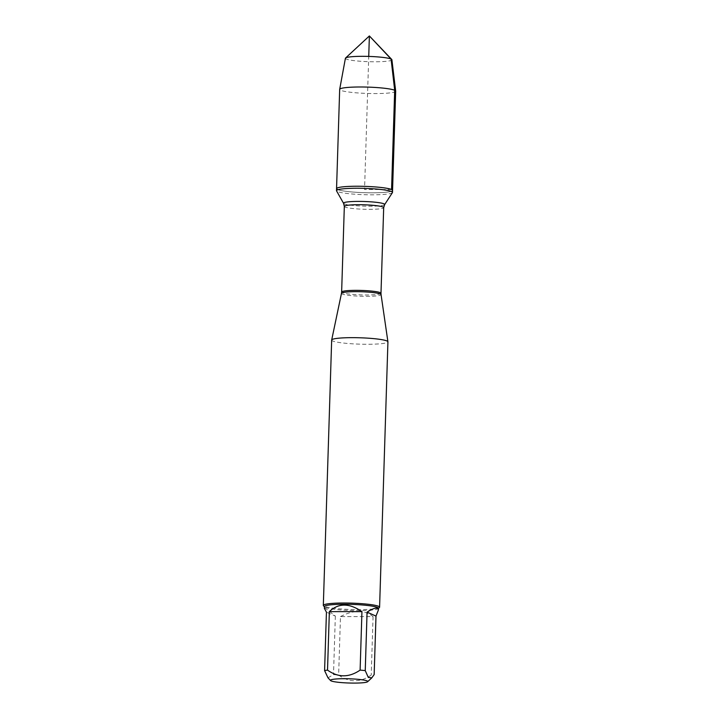 <?xml version="1.0" encoding="UTF-8"?>
<svg xmlns="http://www.w3.org/2000/svg" width="719" height="719" viewBox="0 0 719 719"><rect width="100%" height="100%" fill="white"/><g stroke="black" fill="none" stroke-linecap="round" stroke-linejoin="round"><path stroke-width="0.54" stroke-dasharray="3.6 2.7" d="M392.421 192.629A28.014 3.173 1.8 0 1 364.389 194.705A28.014 3.173 1.8 0 1 336.546 190.877M336.555 188.639A28.014 3.173 -178.2 0 0 364.452 192.692A28.014 3.173 -178.2 0 0 392.556 190.4A28.014 3.173 1.8 0 1 368.236 192.782A28.014 3.173 1.8 0 1 337.544 189.519M331.666 340.078A28.149 3.182 -178.2 0 0 332.663 340.968A28.149 3.182 -178.2 0 0 363.49 344.239A28.149 3.182 -178.2 0 0 387.927 341.849M379.389 607.555A28.149 3.182 1.8 0 1 353.55 609.559A28.149 3.182 1.8 0 1 324.323 606.315A28.149 3.182 1.8 0 1 323.496 605.802M340.473 616.587C353.649 609.73 364.515 609.73 373.062 616.587L340.473 616.587L338.64 675.069C349.272 682.646 360.129 682.646 371.229 675.069A27.016 3.056 -178.2 0 0 374.159 674.584M373.062 616.587L371.229 675.069M327.999 677.837L333.508 674.575A27.016 3.056 -178.2 0 0 338.64 675.069M324.359 608.346L325.348 608.22L335.342 616.102L326.435 612.13M335.342 616.102L333.508 674.575M378.428 608.283A27.016 3.056 1.8 0 1 378.239 608.625A27.016 3.056 1.8 0 1 353.433 610.548A27.016 3.056 1.8 0 1 325.374 607.438A27.016 3.056 1.8 0 1 324.584 606.944A27.016 3.056 1.8 0 1 324.413 606.584M395.675 91.16A28.014 3.173 1.8 0 1 371.355 93.542A28.014 3.173 1.8 0 1 340.662 90.279A28.014 3.173 1.8 0 1 339.674 89.399M345.417 58.275A23.26 2.633 -178.2 0 0 346.234 59.048A23.26 2.633 -178.2 0 0 371.903 61.753A23.26 2.633 -178.2 0 0 391.9 59.731M391.567 189.519L364.551 189.519L368.739 56.415M341.48 293.325A19.799 2.238 -178.2 0 0 342.181 293.99A19.799 2.238 -178.2 0 0 364.066 296.3A19.799 2.238 -178.2 0 0 381.061 294.565M380.989 293.289A19.692 2.229 1.8 0 1 361.244 294.898A19.692 2.229 1.8 0 1 341.633 292.049M344.329 206.407A19.692 2.229 -178.2 0 0 363.931 209.256A19.692 2.229 -178.2 0 0 383.685 207.647M384.629 204.627A20.581 2.328 1.8 0 1 364.03 206.146A20.581 2.328 1.8 0 1 343.574 203.333"/><path stroke-width="1.08" d="M391.496 191.542A28.014 3.173 1.8 0 1 392.493 192.422A28.014 3.173 1.8 0 1 392.421 192.629L384.629 204.627A20.581 2.328 1.8 0 0 383.946 203.819A20.581 2.328 1.8 0 0 360.704 201.419A20.581 2.328 1.8 0 0 343.574 203.333L336.546 190.877A28.014 3.173 1.8 0 1 336.492 190.661A28.014 3.173 1.8 0 1 360.812 188.279A28.014 3.173 1.8 0 1 391.496 191.542M391.567 189.519A28.014 3.173 -178.2 0 0 360.875 186.266A28.014 3.173 -178.2 0 0 336.555 188.639A28.014 3.173 1.8 0 1 364.659 186.356A28.014 3.173 1.8 0 1 392.556 190.4A28.014 3.173 -178.2 0 0 391.567 189.519L394.686 90.279L391.082 59.048L369.377 35.95L368.739 56.415M379.587 607.204L387.927 341.849A28.149 3.182 -178.2 0 0 387.918 341.786A28.149 3.182 -178.2 0 0 359.895 337.777A28.149 3.182 -178.2 0 0 331.675 340.015A28.149 3.182 -178.2 0 0 331.666 340.078L323.325 605.434A28.149 3.182 1.8 0 1 347.762 603.043A28.149 3.182 1.8 0 1 378.589 606.315A28.149 3.182 1.8 0 1 379.587 607.204A28.149 3.182 1.8 0 1 379.389 607.555L378.419 608.463M324.413 606.764L323.496 605.802A28.149 3.182 1.8 0 1 323.325 605.434M331.126 680.902A18.658 2.112 -178.2 0 0 350.504 683.05A18.658 2.112 -178.2 0 0 367.634 681.72A18.658 2.112 -178.2 0 0 360.066 679.527A18.658 2.112 -178.2 0 0 339.736 678.781A18.658 2.112 -178.2 0 0 330.578 680.56A18.658 2.112 -178.2 0 0 331.126 680.902M375.992 616.102L378.374 610.045C378.23 606.827 374.464 607.519 367.076 612.13L375.992 616.102L374.159 674.584L371.813 677.828L368.317 677.451L365.243 670.611A27.016 3.056 -178.2 0 0 360.111 670.117C349.012 677.693 338.155 677.693 327.522 670.117A27.016 3.056 -178.2 0 0 324.593 670.611L327.999 677.837L330.578 680.56M367.076 612.13L365.243 670.611M361.945 611.635C349.263 602.935 338.397 602.935 329.356 611.635L361.945 611.635L360.111 670.117M329.356 611.635L327.522 670.117M324.593 670.611L326.435 612.13L324.359 608.346L324.413 606.584A27.016 3.056 1.8 0 1 351.519 604.382A27.016 3.056 1.8 0 1 378.428 608.283L378.374 610.045M337.544 189.519A28.014 3.173 1.8 0 1 336.555 188.639L336.492 190.661M336.555 188.639L339.674 89.399A28.014 3.173 1.8 0 1 339.683 89.345A28.014 3.173 1.8 0 1 367.777 87.107A28.014 3.173 1.8 0 1 395.675 91.106A28.014 3.173 1.8 0 1 395.675 91.16L392.493 192.422M395.675 91.106L391.9 59.731A23.26 2.633 -178.2 0 0 391.756 59.47A23.26 2.633 -178.2 0 0 391.082 59.048A23.26 2.633 -178.2 0 0 366.924 56.37A23.26 2.633 -178.2 0 0 345.569 58.023A23.26 2.633 -178.2 0 0 345.417 58.275L339.683 89.345M387.918 341.786L381.061 294.565A19.799 2.238 -178.2 0 0 380.369 293.99A19.799 2.238 -178.2 0 0 358.871 291.689A19.799 2.238 -178.2 0 0 341.48 293.325L331.675 340.015M344.329 206.407L341.633 292.049A19.692 2.229 1.8 0 1 358.727 290.377A19.692 2.229 1.8 0 1 380.297 292.669A19.692 2.229 1.8 0 1 380.989 293.289L383.685 207.647A19.692 2.229 -178.2 0 0 382.984 207.027A19.692 2.229 -178.2 0 0 361.423 204.735A19.692 2.229 -178.2 0 0 344.329 206.407L343.574 203.333M383.685 207.647L384.629 204.627M381.061 294.565L380.989 293.289M341.633 292.049L341.48 293.325M367.634 681.72L371.822 677.837M391.756 59.47L369.377 35.95L345.569 58.023"/></g></svg>
